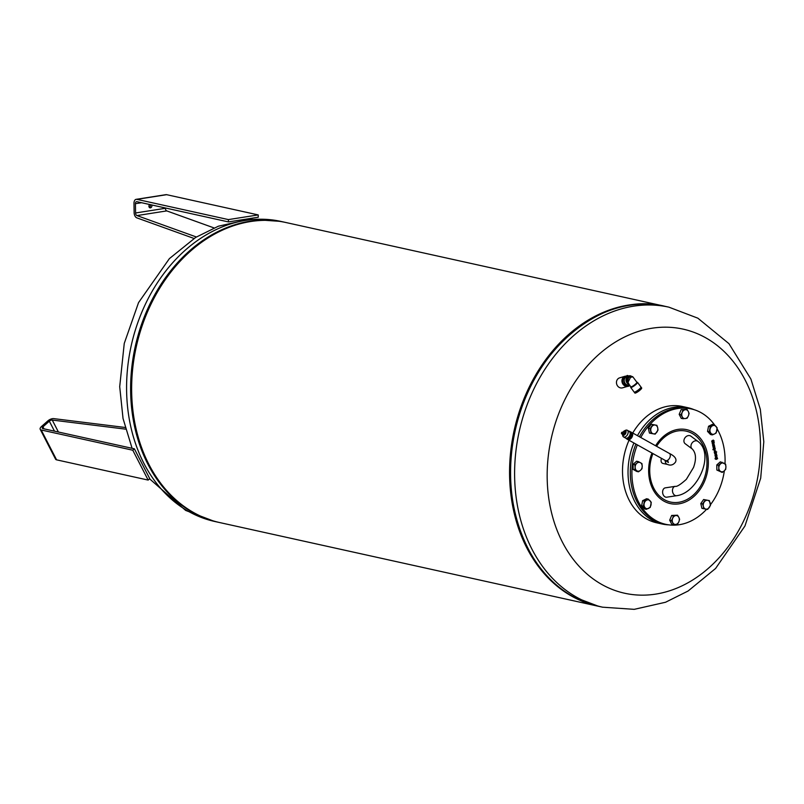 <?xml version="1.0" encoding="UTF-8"?>
<svg xmlns="http://www.w3.org/2000/svg" width="804" height="804" viewBox="0 0 804 804"><rect width="100%" height="100%" fill="white"/><g stroke="black" fill="none" stroke-linecap="round" stroke-linejoin="round"><path stroke-width="1.21" d="M697.882 441.366L690.837 436.14A4.723 3.718 126.6 0 0 684.757 438.12A4.723 3.718 126.6 0 0 685.199 443.728L692.244 448.964A4.723 3.718 -53.4 0 1 691.802 443.346A4.723 3.718 -53.4 0 1 697.56 441.165A4.723 3.718 -53.4 0 1 697.882 441.366C715.279 454.139 697.51 493.254 676.586 495.706L666.727 497.194A4.723 3.377 81.4 0 1 662.757 490.711A4.723 3.377 81.4 0 1 665.31 487.847L675.169 486.35A4.723 3.377 81.4 0 0 672.616 489.214A4.723 3.377 81.4 0 0 674.888 495.364A4.723 3.377 81.4 0 0 676.586 495.706M631.472 432.341A4.07 2.492 119.1 0 1 631.723 432.451A4.07 2.492 119.1 0 1 632.245 436.552A4.07 2.492 119.1 0 1 627.763 439.547A4.07 2.492 119.1 0 1 627.542 439.396M622.829 432.632A2.362 1.447 119.1 0 1 625.432 430.894A2.362 1.447 119.1 0 1 625.733 433.276A2.362 1.447 119.1 0 1 623.13 435.024A2.362 1.447 119.1 0 1 622.829 432.632M625.743 431.175A2.362 1.447 -60.9 0 0 624.497 431.688M622.547 434.039L622.668 435.326A3.819 2.342 -60.9 0 0 623.562 436.924A3.819 2.342 -60.9 0 0 627.763 434.11A3.819 2.342 -60.9 0 0 627.281 430.261A3.819 2.342 -60.9 0 0 625.442 430.341L624.296 430.914A2.402 1.467 119.1 0 1 625.803 431.205A2.402 1.467 119.1 0 1 625.753 433.286A2.402 1.467 119.1 0 1 623.894 435.135A2.402 1.467 119.1 0 1 622.547 434.039A2.402 1.467 119.1 0 1 622.798 432.632A2.402 1.467 119.1 0 1 624.296 430.914M627.281 430.261L629.331 431.406A3.819 2.342 119.1 0 1 630.236 433.527A3.819 2.342 119.1 0 1 629.823 435.255A3.819 2.342 119.1 0 1 627.894 437.718A3.819 2.342 119.1 0 1 625.612 438.069L623.562 436.924M627.924 437.708A3.718 2.281 -60.9 0 0 627.944 437.688A3.718 2.281 -60.9 0 0 629.833 435.276A3.718 2.281 -60.9 0 0 630.225 433.587A3.718 2.281 -60.9 0 0 630.236 433.557M629.17 431.316L630.859 433.607L629.301 437.316L626.366 438.693L627.331 439.195A4.04 2.482 -60.9 0 0 627.612 439.436A4.04 2.482 -60.9 0 0 632.065 436.461A4.04 2.482 -60.9 0 0 631.542 432.381A4.04 2.482 -60.9 0 0 631.15 432.22M630.195 437.848A4.04 2.482 -60.9 0 1 627.331 439.195L630.256 437.788A4.04 2.482 -60.9 0 0 631.331 436.049A4.04 2.482 -60.9 0 0 631.763 434.17L631.773 434.09A4.04 2.482 -60.9 0 0 630.808 431.969A4.04 2.482 -60.9 0 0 630.416 431.818L629.472 431.266M625.562 432.462A1.065 0.653 119.1 0 1 625.713 433.326M622.487 432.22A0.945 0.734 102.5 0 0 621.854 433.989L622.567 434.24M623.844 431.728L624.306 431.637A1.186 0.724 -60.9 0 0 623.401 433.798A1.186 0.724 -60.9 0 0 624.306 431.637L625.371 431.989L624.467 434.15L623.01 433.828L623.13 432.562L623.01 433.828L624.467 434.15M624.778 434.321L625.371 431.989M625.341 433.979A1.065 0.653 119.1 0 1 624.417 434.24L624.477 434.281M630.256 437.788L631.763 434.17M626.587 438.823A4.04 2.482 -60.9 0 0 626.879 439.034A4.04 2.482 -60.9 0 0 627.21 439.165M630.859 433.607L631.783 434.12L630.416 431.818M623.301 433.989A2.362 1.447 -60.9 0 0 623.532 435.135M629.301 437.316L630.236 437.838M661.421 458.31C660.677 460.983 661.099 462.682 662.697 463.385L667.561 464.461A4.07 3.156 -77.5 0 1 665.26 460.441M125.535 429.145L52.26 420.06A2.362 1.085 -27.2 0 0 49.335 421.175L42.954 426.834A2.362 1.085 -27.2 0 0 42.3 428.241A2.362 1.085 -27.2 0 0 42.803 428.572L134.379 448.813L132.781 450.22L41.205 429.989A4.723 2.171 152.8 0 1 40.2 429.316A4.723 2.171 152.8 0 1 41.496 426.512L47.888 420.854A4.723 2.171 152.8 0 1 53.717 418.623L125.092 427.467M40.2 429.316L55.576 459.174A4.723 2.171 -27.2 0 0 56.581 459.838L148.157 480.078L149.755 478.661L134.379 448.813M132.781 450.22L148.157 480.078M151.745 204.97A1.889 1.467 -77.5 0 1 150.006 207.834A1.889 1.467 -77.5 0 1 149.644 204.497M149.343 207.422A1.889 1.467 102.5 0 0 150.298 204.648M214.015 227.924L166.76 210.899A2.362 1.427 81.1 0 1 165.393 208.296L165.393 207.985M228.436 221.914L258.255 217.241L258.225 214.919L166.649 194.679A4.723 2.844 -98.9 0 0 165.986 194.658L136.167 199.332A4.723 2.844 81.1 0 1 136.831 199.352L228.406 219.592L228.436 221.914L136.861 201.673A2.362 1.427 -98.9 0 0 136.529 201.663A2.362 1.427 -98.9 0 0 135.444 203.683L135.575 212.97A2.362 1.427 -98.9 0 0 136.941 215.583L196.387 236.989M194.035 238.466L136.841 217.864A4.723 2.844 81.1 0 1 134.127 212.648L133.987 203.362A4.723 2.844 81.1 0 1 136.167 199.332M258.225 214.919L228.406 219.592M627.572 386.362L622.567 387.829A5.196 4.603 -106.3 0 1 616.457 382.282A5.196 4.603 -106.3 0 1 619.643 377.85L625.14 376.232A5.196 4.603 -106.3 0 1 625.592 376.131M627.512 386.332A5.196 4.603 -106.3 0 1 621.954 380.674A5.196 4.603 -106.3 0 1 625.14 376.232M631.06 376.021A4.492 3.97 73.7 0 0 628.738 375.92A4.492 3.97 73.7 0 0 627.371 376.674A4.492 3.97 73.7 0 0 626.115 381.046A4.492 3.97 73.7 0 0 629.16 384.503L627.984 382.332L630.567 377.337L632.848 376.835L630.637 376.101C628.467 377.277 627.582 379.357 627.984 382.332M629.522 385.046L629.472 385.066A4.492 3.97 -106.3 0 1 624.718 382.694A4.492 3.97 -106.3 0 1 625.582 377.207A4.492 3.97 -106.3 0 1 626.949 376.443L628.738 375.92M630.798 386.674A3.779 0.673 -36.6 0 0 630.818 386.804A3.779 0.673 -36.6 0 0 635.552 384.061A3.779 0.673 -36.6 0 0 636.899 382.302A3.779 0.673 -36.6 0 0 636.768 382.242M630.818 386.804L629.16 384.503M630.788 386.754L630.698 387.307A4.251 0.764 -36.6 0 0 630.718 387.458A4.251 0.764 -36.6 0 0 636.034 384.372A4.251 0.764 -36.6 0 0 637.552 382.392A4.251 0.764 -36.6 0 0 637.411 382.322L636.858 382.252M640.537 388L640.677 388.181A3.306 0.593 143.4 0 1 638.959 390.181A3.306 0.593 143.4 0 1 635.783 392.141A3.306 0.593 143.4 0 1 635.361 392.131L635.22 391.94M640.818 387.628A4.251 0.764 143.4 0 1 641.431 387.618L641.682 387.96A4.251 0.764 143.4 0 1 641.703 388.111A4.251 0.764 143.4 0 1 640.165 389.94A4.251 0.764 143.4 0 1 634.989 393.096A4.251 0.764 143.4 0 1 634.848 393.025L634.597 392.694A4.251 0.764 143.4 0 1 634.788 392.111M641.431 387.618A4.251 0.764 143.4 0 1 639.914 389.598A4.251 0.764 143.4 0 1 635.14 392.704A4.251 0.764 143.4 0 1 634.597 392.694M635.049 393.106L634.989 393.096A4.211 0.754 -36.6 0 0 635.049 393.106A4.211 0.754 -36.6 0 0 640.175 389.98A4.211 0.754 -36.6 0 0 641.692 388.181A4.211 0.754 -36.6 0 0 641.703 388.141L641.692 388.181M637.552 382.392L640.989 387.025A4.251 0.764 143.4 0 1 641.019 387.176A4.251 0.764 143.4 0 1 639.471 389.005A4.251 0.764 143.4 0 1 634.296 392.161A4.251 0.764 143.4 0 1 634.155 392.091L630.718 387.458M634.356 392.171L634.296 392.161A4.211 0.754 -36.6 0 0 634.356 392.171A4.211 0.754 -36.6 0 0 639.481 389.046A4.211 0.754 -36.6 0 0 640.999 387.247A4.211 0.754 -36.6 0 0 641.009 387.216L641.019 387.176M632.396 376.543L629.261 376.503A3.779 3.347 -106.3 0 0 628.065 382.754M627.16 375.498L622.457 378.905A5.367 4.744 73.7 0 0 622.356 379.207L623.221 384.201A5.367 4.744 73.7 0 0 623.412 384.463L627.703 386.422A5.367 4.744 73.7 0 0 627.994 386.382L629.261 386.01A5.367 4.744 -106.3 0 1 628.979 386.051L624.678 384.091A5.367 4.744 -106.3 0 1 624.487 383.83L623.623 378.835A5.367 4.744 -106.3 0 1 623.723 378.533L627.16 375.498A5.367 4.744 -106.3 0 1 627.442 375.458L628.567 375.97M629.844 385.488L629.261 386.01M627.703 386.422L628.979 386.051M623.412 384.463L624.678 384.091M623.221 384.201L624.487 383.83M622.356 379.207L623.623 378.835M622.457 378.905L623.723 378.533M622.738 381.438A4.492 3.97 73.7 0 0 622.849 382.041M598.065 606.196A153.634 119.334 -77.5 0 1 597.563 606.085L219.633 522.55A153.634 119.334 -77.5 0 1 194.106 512.821A153.634 119.334 -77.5 0 1 140.811 329.851A153.634 119.334 -77.5 0 1 285.953 222.527L663.873 306.053A153.634 119.334 -77.5 0 1 664.375 306.163M597.563 606.085A153.634 119.334 -77.5 0 1 572.036 596.347A153.634 119.334 -77.5 0 1 518.731 413.377A153.634 119.334 -77.5 0 1 663.873 306.053M705.49 337.67A135.263 105.063 -77.5 0 1 747.137 513.163A135.263 105.063 -77.5 0 1 602.166 584.679A135.263 105.063 -77.5 0 1 560.519 409.176A135.263 105.063 -77.5 0 1 705.49 337.67M637.461 435.647A59.566 46.27 -77.5 0 1 687.852 407.688L682.335 406.472A59.566 46.27 102.5 0 0 632.738 433.014M629.029 440.26A59.566 46.27 102.5 0 0 628.386 441.738A59.566 46.27 102.5 0 0 656.627 522.791L662.144 524.017A59.566 46.27 -77.5 0 1 633.904 442.974M687.852 407.688A59.566 46.27 -77.5 0 1 694.093 409.678M656.587 446.3A36.301 28.2 -77.5 0 1 681.581 430.632A36.301 28.2 -77.5 0 1 706.796 466.802A36.301 28.2 -77.5 0 1 675.129 502.56A36.301 28.2 -77.5 0 1 652.938 453.577M706.626 509.244A59.094 45.898 -77.5 0 1 665.742 524.319L664.144 523.967A59.094 45.898 -77.5 0 1 630.597 465.938A59.094 45.898 -77.5 0 1 635.904 444.089M639.411 436.733A59.094 45.898 -77.5 0 1 689.641 408.573L691.239 408.924A59.094 45.898 -77.5 0 1 714.756 425.195M665.742 524.319A59.094 45.898 -77.5 0 1 632.195 466.29A59.094 45.898 -77.5 0 1 637.331 444.883M640.788 437.497A59.094 45.898 -77.5 0 1 691.239 408.924M717.118 428.884A59.094 45.898 -77.5 0 1 725.007 463.807M688.304 411.467L689.118 413.457L688.375 415.879A4.492 3.487 102.5 0 0 688.304 411.467A4.492 3.487 102.5 0 0 685.209 409.738L687.008 409.367L688.304 411.467M687.139 418.191L685.34 418.562A4.492 3.487 102.5 0 0 688.375 415.879L687.139 418.191M683.048 418.834L682.244 416.844A4.492 3.487 102.5 0 0 685.34 418.562L681.289 418.442L679.179 414.351L681.159 409.618L685.209 409.738A4.492 3.487 102.5 0 0 682.174 412.422L682.918 410M680.938 414.743L682.174 412.422A4.492 3.487 102.5 0 0 682.244 416.844L680.938 414.743L679.179 414.351M681.159 409.618L687.008 409.367M636.848 463.225L638.356 461.617L640.386 462.672A4.492 3.487 102.5 0 0 636.848 463.225A4.492 3.487 102.5 0 0 635.13 467.325L634.848 464.722L636.848 463.225M641.934 463.606L642.215 466.209A4.492 3.487 102.5 0 0 640.386 462.672L641.934 463.606M642.004 468.712L640.497 470.31A4.492 3.487 102.5 0 0 642.215 466.209L642.004 468.712M636.959 470.873L634.919 469.817L635.13 467.325A4.492 3.487 102.5 0 0 636.959 470.873A4.492 3.487 102.5 0 0 640.497 470.31L638.497 471.807L636.959 470.873M638.497 471.807L636.738 471.425L633.16 469.425L634.919 469.817M633.16 469.425L633.09 464.33L634.848 464.722M633.09 464.33L636.597 461.225L638.356 461.617M672.747 522.68L671.44 520.58L672.677 518.268A4.492 3.487 102.5 0 0 672.747 522.68A4.492 3.487 102.5 0 0 675.842 524.409L673.551 524.68L672.747 522.68M673.42 515.846L675.712 515.585A4.492 3.487 102.5 0 0 672.677 518.268L673.42 515.846L671.662 515.454L677.511 515.203L678.817 517.304A4.492 3.487 102.5 0 0 675.712 515.585L677.511 515.203M678.877 521.726L677.641 524.037L675.842 524.409A4.492 3.487 102.5 0 0 678.877 521.726A4.492 3.487 102.5 0 0 678.817 517.304L679.621 519.304L678.877 521.726M671.44 520.58L669.682 520.198L671.792 524.288L673.551 524.68M669.682 520.198L671.662 515.454M724.203 470.923L722.203 472.42L720.665 471.476A4.492 3.487 102.5 0 0 724.203 470.923A4.492 3.487 102.5 0 0 725.922 466.822L725.71 469.315L724.203 470.923M718.635 470.43L718.836 467.938A4.492 3.487 102.5 0 0 720.665 471.476L716.866 470.038L716.796 464.943L720.304 461.838L725.64 464.22L725.922 466.822A4.492 3.487 102.5 0 0 724.092 463.275A4.492 3.487 102.5 0 0 720.555 463.838A4.492 3.487 102.5 0 0 718.836 467.938L718.555 465.335L722.062 462.23M716.866 470.038L722.203 472.42M716.796 464.943L718.555 465.335M717.52 458.38L716.143 459.396L715.118 458.903M717.62 458.692L716.163 459.406L715.078 458.29L716.123 459.054L716.424 457.416L717.088 457.355L717.59 458.682M715.369 458.169L715.972 459.124M716.032 458.501L716.344 458.943L717.238 458.009L716.475 457.757L716.344 458.943M717.238 458.009L716.475 457.757L716.062 458.511M717.088 457.355L716.424 457.416L717.108 457.365L717.469 458.391M716.163 459.406L715.148 458.913M713.339 448.351L714.635 447.647L714.334 446.944L713.068 447.225L714.414 446.19L712.796 446.099L714.444 445.295L714.917 447.758L713.339 448.351M714.364 446.954L713.148 447.547M714.917 447.758L713.409 448.672M714.535 446.803L714.897 447.748M714.344 445.717L714.505 446.803M714.103 445.828L712.877 446.431M715.138 448.361L714.756 450.391L713.661 449.989M715.248 448.682L714.786 450.391L712.927 449.456L715.218 448.672M714.846 448.883L713.912 449.335L714.645 450.059L714.846 448.883L713.882 449.335L714.676 450.059M713.691 449.446L712.997 449.788M714.756 450.391L713.691 449.999M711.721 441.728L712.053 440.592L712.444 441.979L713.158 440.069L713.992 440.652L713.691 441.677L713.269 440.421L712.605 442.331L711.721 441.728M712.053 440.622L712.444 441.979M713.158 440.069L713.992 440.652L713.681 441.657M713.128 440.059L713.962 440.642M713.751 440.793L713.248 440.411L713.721 440.793L713.248 440.411L712.083 442.321M712.575 442.321L712.053 442.311M716.716 451.979L714.535 453.426M713.701 442.18L714.253 442.28L713.932 443.135L713.55 442.632L712.173 443.587L713.62 441.969M714.153 441.959L713.691 443.225M713.55 442.632L712.515 443.788M716.264 453.104L715.037 454.501L716.635 454.642L715.017 455.436M716.585 454.31L715.017 455.456L715.228 453.617L716.374 453.426L715.057 454.119L715.359 454.913M712.515 445.064L713.128 443.647L714.213 444.14L713.661 445.295L713.158 443.989L713.078 445.506L712.515 445.064M713.128 443.647L714.213 444.14L713.51 445.356M713.098 443.647L714.193 444.13M713.731 443.888L713.65 444.944M713.188 443.999L712.806 445.657M716.856 455.466L716.575 456.973L715.5 457.486L716.766 456.089L715.138 455.938L716.776 455.134L717.017 456.039L715.51 457.496M716.444 455.667L715.208 456.26M714.173 452.049L714.786 450.632L715.872 451.114L715.319 452.28L714.846 450.974L714.766 452.491L714.173 452.049M714.786 450.632L715.872 451.114L715.168 452.33M714.756 450.622L715.841 451.104M715.389 450.873L715.299 451.918M714.846 450.974L714.454 452.642M724.344 470.802A59.094 45.898 -77.5 0 1 710.445 504.701M668.647 524.841A59.566 46.27 -77.5 0 1 662.144 524.017M703.359 506.389A4.492 3.487 102.5 0 0 705.912 509.123A4.492 3.487 102.5 0 0 709.309 507.435A4.492 3.487 102.5 0 0 710.173 503.033A4.492 3.487 102.5 0 0 707.62 500.299A4.492 3.487 102.5 0 0 704.214 501.977A4.492 3.487 102.5 0 0 703.359 506.389L702.545 503.957L705.389 499.897L709.359 500.601L710.485 505.354L707.651 509.414L703.681 508.711L703.359 506.389M703.681 508.711L701.922 508.329L700.786 503.565L703.631 499.505L709.359 500.601M703.631 499.505L705.389 499.897M700.786 503.565L702.545 503.957M646.597 500.158A4.492 3.487 102.5 0 0 644.135 503.676A4.492 3.487 102.5 0 0 645.12 507.796A4.492 3.487 102.5 0 0 648.547 508.399A4.492 3.487 102.5 0 0 651.009 504.882A4.492 3.487 102.5 0 0 650.034 500.761A4.492 3.487 102.5 0 0 646.597 500.158L648.315 499.133L651.26 502.289L650.265 507.374L646.336 509.314L643.401 506.168L644.386 501.073L646.597 500.158M646.336 509.314L644.577 508.922L641.642 505.776L642.627 500.681L646.557 498.741L648.315 499.133M642.627 500.681L644.386 501.073M641.642 505.776L643.401 506.168M657.692 427.758A4.492 3.487 102.5 0 0 655.139 425.025A4.492 3.487 102.5 0 0 651.742 426.713A4.492 3.487 102.5 0 0 650.888 431.115A4.492 3.487 102.5 0 0 653.431 433.848A4.492 3.487 102.5 0 0 656.838 432.17A4.492 3.487 102.5 0 0 657.692 427.758L658.014 430.08L655.17 434.14L651.2 433.436L650.074 428.683L652.908 424.623L656.878 425.326L657.692 427.758M656.878 425.326L651.15 424.241L648.315 428.291L649.441 433.054L651.2 433.436M651.15 424.241L652.908 424.623M648.315 428.291L650.074 428.683M714.454 433.989A4.492 3.487 102.5 0 0 716.917 430.472A4.492 3.487 102.5 0 0 715.942 426.351A4.492 3.487 102.5 0 0 712.505 425.748A4.492 3.487 102.5 0 0 710.043 429.266A4.492 3.487 102.5 0 0 711.017 433.386A4.492 3.487 102.5 0 0 714.454 433.989L712.243 434.904L709.299 431.748L710.294 426.663L714.223 424.723L717.168 427.879L716.173 432.964L714.454 433.989M712.243 434.904L710.485 434.512L707.54 431.366L708.535 426.271L710.294 426.663M707.54 431.366L709.299 431.748M708.535 426.271L712.465 424.331L714.223 424.723M667.561 464.461C670.677 465.777 673.32 464.983 675.491 462.089C676.988 459.064 674.938 456.18 669.35 453.416A4.07 2.492 119.1 0 1 669.873 457.526A4.07 2.492 119.1 0 1 665.4 460.521L668.395 462.471L667.702 460.632M49.335 421.175L54.471 431.145M43.979 428.833L42.954 426.834M52.26 420.06L58.411 432.019M41.205 429.989L56.581 459.838M165.393 208.296L135.575 212.97M135.444 203.683L141.574 202.719M166.76 210.899L136.941 215.583M166.649 194.679L136.831 199.352M270.265 220.437A153.494 119.233 102.5 0 0 146.087 313.359A153.494 119.233 102.5 0 0 193.342 512.52A153.494 119.233 102.5 0 0 204.528 517.836M285.44 222.417A153.634 119.334 102.5 0 0 284.928 222.296A153.634 119.334 102.5 0 0 145.785 313.258A153.634 119.334 102.5 0 0 193.091 512.6A153.634 119.334 102.5 0 0 218.618 522.329A153.634 119.334 102.5 0 0 219.13 522.439L214.588 521.444A153.634 119.334 102.5 0 1 189.061 511.706A153.634 119.334 102.5 0 1 141.755 312.364A153.634 119.334 102.5 0 1 280.897 221.412L285.44 222.417M598.578 606.306A153.634 119.334 -77.5 0 1 573.051 596.578A153.634 119.334 -77.5 0 1 525.746 397.236A153.634 119.334 -77.5 0 1 664.888 306.274L668.918 307.168A153.634 119.334 -77.5 0 0 529.776 398.121A153.634 119.334 -77.5 0 0 577.081 597.462A153.634 119.334 -77.5 0 0 602.608 607.191L598.578 606.306L573.001 596.558C524.228 570.77 498.942 497.344 515.354 429.416C531.856 349.428 603.271 290.535 664.888 306.274M543.645 572.026A153.494 119.233 -77.5 0 1 525.635 397.236A153.494 119.233 -77.5 0 1 600.618 314.213M655.602 445.758A37.858 29.406 -77.5 0 1 681.852 429.115A37.858 29.406 -77.5 0 1 708.153 466.843A37.858 29.406 -77.5 0 1 675.129 504.128A37.858 29.406 -77.5 0 1 651.984 453.044M692.244 448.964C696.073 452.984 696.495 459.164 693.51 467.496L686.345 479.345C680.536 484.551 676.817 486.892 675.169 486.35M669.35 453.416L631.723 432.451M625.432 430.894L626.145 431.296M630.808 431.969L631.542 432.381M622.949 432.311L622.336 432.16M626.879 439.034L627.612 439.436M623.844 435.416L623.13 435.024M665.4 460.521L627.763 439.547M632.848 376.835L636.899 382.302M214.588 521.444L185.644 510.419L149.574 478.822M132.087 448.3L123.032 418.492L119.706 386.684L124.248 343.449L138.539 302.626L169.383 258.627L195.744 237.381L218.407 226.195L249.521 219.241L280.897 221.412M602.608 607.191L634.225 609.342L665.561 602.246L688.083 591.02L715.57 568.488L744.946 526.007L760.695 478.189L763.8 441.728L760.323 409.347L750.906 379.076L728.967 343.67L697.872 318.183L668.918 307.168"/></g></svg>
